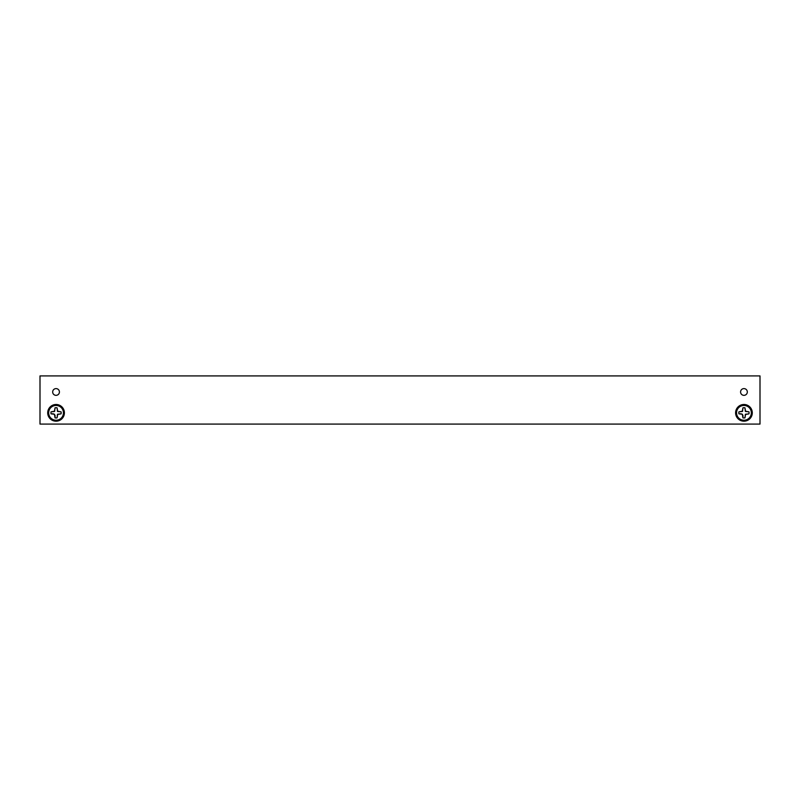 <?xml version="1.0" encoding="UTF-8"?>
<svg xmlns="http://www.w3.org/2000/svg" width="800" height="800" viewBox="0 0 800 800"><rect width="100%" height="100%" fill="white"/><g stroke="black" fill="none" stroke-linecap="round" stroke-linejoin="round"><path stroke-width="1.2" d="M743.1 415.9L742.32 414.46L742.93 417.86L742.93 415.94M742.53 414.26L738.93 413.85A5.11 5.11 0 0 1 738.93 411.83L742.53 411.43L742.93 407.83A5.11 5.11 0 0 1 744.96 407.83L745.36 411.43L748.96 411.83A5.11 5.11 0 0 1 748.96 413.85L745.36 414.26L744.96 417.86A5.11 5.11 0 0 1 742.93 417.86M740.89 413.68L742.32 414.46M736.56 412.84A7.38 7.38 0 0 1 743.95 405.46A7.38 7.38 0 0 1 751.33 412.84A7.38 7.38 0 0 1 743.95 420.23A7.38 7.38 0 0 1 736.56 412.84M742.93 407.83L742.32 411.22L738.93 411.83M748.96 411.83L745.57 411.22L744.96 407.83M744.96 417.86L745.57 414.46L748.96 413.85M738.93 413.85L740.85 413.85M55.21 415.9L54.43 414.46L55.04 417.86L55.04 415.94M54.64 414.26L51.04 413.85A5.11 5.11 0 0 1 51.04 411.83L54.64 411.43L55.04 407.83A5.11 5.11 0 0 1 57.07 407.83L57.47 411.43L61.07 411.83A5.11 5.11 0 0 1 61.07 413.85L57.47 414.26L57.07 417.86A5.11 5.11 0 0 1 55.04 417.86M52.99 413.68L54.43 414.46M48.67 412.84A7.38 7.38 0 0 1 56.05 405.46A7.38 7.38 0 0 1 63.44 412.84A7.38 7.38 0 0 1 56.05 420.23A7.38 7.38 0 0 1 48.67 412.84M55.04 407.83L54.43 411.22L51.04 411.83M61.07 411.83L57.68 411.22L57.07 407.83M57.07 417.86L57.68 414.46L61.07 413.85M51.04 413.85L52.96 413.85M40 375.92L760 375.92L760 424.08L40 424.08L40 375.92M59.42 391.97A3.37 3.37 0 0 0 56.05 388.6A3.37 3.37 0 0 0 52.68 391.97A3.37 3.37 0 0 0 56.05 395.34A3.37 3.37 0 0 0 59.42 391.97M747.32 391.97A3.37 3.37 0 0 0 743.95 388.6A3.37 3.37 0 0 0 740.58 391.97A3.37 3.37 0 0 0 743.95 395.34A3.37 3.37 0 0 0 747.32 391.97M64.4 412.84A8.35 8.35 0 0 0 56.05 404.49A8.35 8.35 0 0 0 47.71 412.84A8.35 8.35 0 0 0 56.05 421.19A8.35 8.35 0 0 0 64.4 412.84M752.29 412.84A8.35 8.35 0 0 0 743.95 404.49A8.35 8.35 0 0 0 735.6 412.84A8.35 8.35 0 0 0 743.95 421.19A8.35 8.35 0 0 0 752.29 412.84"/></g></svg>
